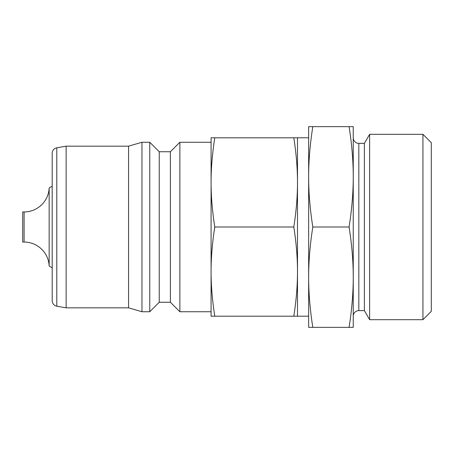 <?xml version="1.0" encoding="UTF-8"?>
<svg xmlns="http://www.w3.org/2000/svg" width="454" height="454" viewBox="0 0 454 454"><rect width="100%" height="100%" fill="white"/><g stroke="black" fill="none" stroke-linecap="round" stroke-linejoin="round"><path stroke-width="0.68" d="M49.157 187.973L49.157 266.027A25.089 25.089 0 0 0 24.096 242.05L22.7 242.05L22.7 211.95L24.096 211.95A25.089 25.089 0 0 0 49.157 187.973L52.193 186.219M56.801 147.805L56.801 306.195A5.573 5.573 0 0 1 52.193 300.701L52.193 153.299A5.573 5.573 0 0 1 56.801 147.805L66.131 146.16L128.573 146.16L141.954 142.261L149.758 142.261L149.758 311.739L159.235 302.262L159.235 151.738L149.758 142.261M56.801 306.195L66.131 307.84L66.131 146.16M66.131 307.84L128.573 307.84L128.573 146.16M128.573 307.84L141.954 311.739L141.954 142.261M159.235 302.262L170.386 302.262L170.386 151.738L179.863 142.261L211.082 142.261M170.386 302.262L179.863 311.739L179.863 142.261M297.495 182.4L297.495 137.8L293.8 137.8C296.269 153.492 297.501 168.355 297.495 182.4C297.501 196.44 296.269 211.309 293.8 227C296.269 242.691 297.501 257.56 297.495 271.6C297.501 285.645 296.269 300.508 293.8 316.2L297.495 316.2L297.495 182.4M353.246 293.903L353.246 316.2A5.573 5.573 0 0 1 358.825 310.627L358.825 143.373A5.573 5.573 0 0 1 353.246 137.8L353.246 160.097M358.825 310.627L364.397 310.627L364.397 143.373L369.63 134.316L422.935 134.316L422.935 319.684L431.3 311.319L431.3 142.681L422.935 134.316M364.397 310.627L369.63 319.684L369.63 134.316M214.782 227C212.313 211.309 211.076 196.44 211.082 182.4C211.076 168.355 212.313 153.492 214.782 137.8L211.082 137.8L211.082 271.6C211.076 257.56 212.313 242.691 214.782 227L293.8 227M312.806 227C310.014 209.129 308.624 192.405 308.646 176.822C308.624 161.244 310.014 144.52 312.806 126.649L308.646 126.649L308.646 277.178C308.624 261.595 310.014 244.871 312.806 227L349.086 227C351.884 244.871 353.269 261.595 353.246 277.178C353.269 292.756 351.884 309.48 349.086 327.351L353.246 327.351L353.246 176.822C353.269 192.405 351.884 209.129 349.086 227M312.806 126.649L349.086 126.649C351.884 144.52 353.269 161.244 353.246 176.822L353.246 126.649L349.086 126.649M312.806 327.351C310.014 309.48 308.624 292.756 308.646 277.178L308.646 327.351L349.086 327.351M214.782 137.8L293.8 137.8M214.782 316.2C212.313 300.508 211.076 285.645 211.082 271.6L211.082 316.2L293.8 316.2M24.096 242.05L24.096 211.95M159.235 151.738L170.386 151.738M297.495 137.8L308.646 137.8M358.825 143.373L364.397 143.373M369.63 319.684L422.935 319.684M297.495 316.2L308.646 316.2M179.863 311.739L211.082 311.739M141.954 311.739L149.758 311.739M49.157 266.027L52.193 267.781"/></g></svg>
